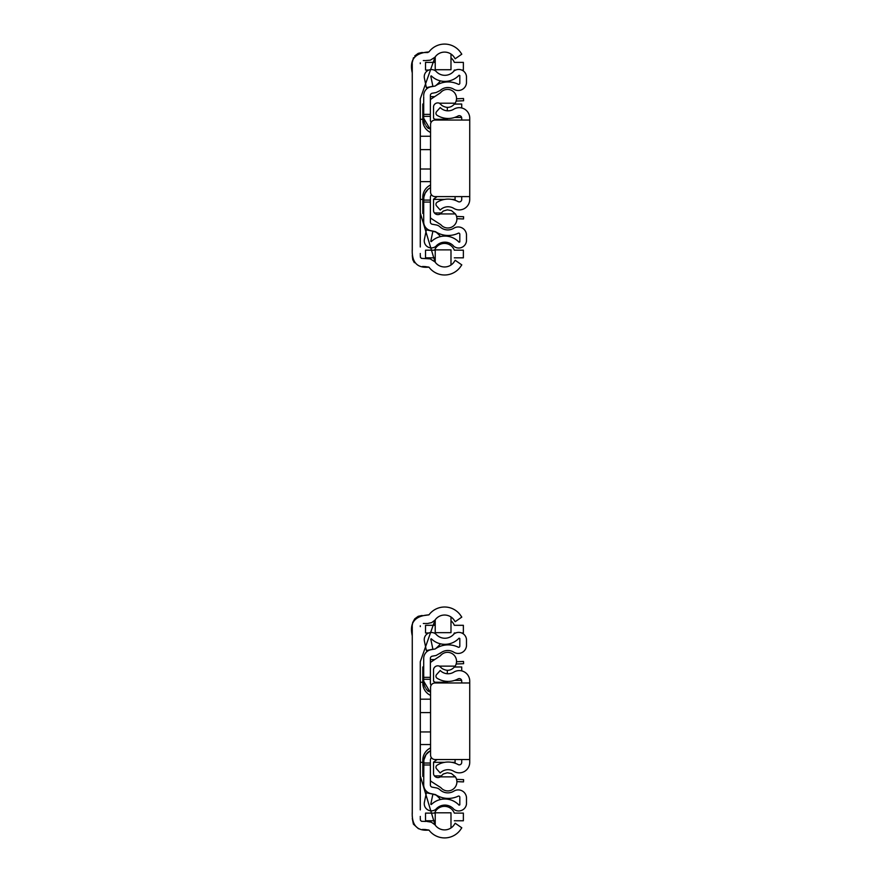 <?xml version="1.0" encoding="UTF-8"?>
<svg xmlns="http://www.w3.org/2000/svg" width="882" height="882" viewBox="0 0 882 882"><rect width="100%" height="100%" fill="white"/><g stroke="black" fill="none" stroke-linecap="round" stroke-linejoin="round"><path stroke-width="1.32" d="M412.269 692.635L412.269 694.818M412.269 664.455L412.269 643.287M412.269 641.412L412.269 631.81M412.269 631.567L412.269 629.098M412.269 628.414L412.269 626.418M412.269 625.492L412.677 622.571L414.727 618.855L418.211 616.309L422.114 615.482M424.429 615.482L428.95 614.853A19.525 19.525 0 0 1 461.154 616.187L461.793 617.113L455.2 621.689L454.561 620.774A11.554 11.554 0 0 0 435.002 620.112L420.284 661.709L420.284 775.995L435.002 824.813A11.554 11.554 0 0 0 454.561 824.163L455.2 823.226L461.793 827.801L461.154 828.738A19.525 19.525 0 0 1 428.95 830.072C417.164 831.274 411.607 825.232 412.269 811.936L412.269 635.79C409.237 622.802 414.805 615.823 428.95 614.853M428.95 830.072L424.65 829.455M423.79 829.455L422.39 829.455M418.476 828.738L413.404 824.152L412.269 818.496M412.269 816.644L412.269 815.685M412.269 813.81L412.269 811.936M412.269 781.496L412.269 773.316M412.269 673.55L412.269 671.985M412.269 733.438L412.269 736.613M412.269 730.913L412.269 732.777M420.284 773.316L420.284 809.919M420.284 816.434L420.284 817.063M420.284 817.934L420.405 820.216L421.453 821.296L425.73 821.44M426.833 821.44L431.32 822.178L435.002 824.813M435.002 620.112L431.684 622.604L427.561 623.497M426.877 623.497L425.73 623.497M424.926 623.497L423.316 623.497M420.284 625.812L420.284 626.606M420.284 666.241L420.284 663.804M420.284 697.86L420.284 692.635M420.284 746.293L420.284 759.799L420.284 746.293M420.284 685.49L420.284 691.697M420.284 708.687L420.284 736.613M434.583 820.767L425.532 820.767L425.532 813.105L434.583 813.105A10.584 10.584 0 0 1 454.318 813.105L463.37 813.105L463.37 820.767L454.318 820.767M430.372 659.582L434.65 659.582M422.809 682.238L420.317 682.238L420.317 762.335L422.809 762.335M455.09 759.523L455.09 762.335L451.738 762.335M420.317 744.551L430.559 744.551M420.317 699.183L430.559 699.183M420.317 731.939L430.559 731.939M434.44 775.906L441.375 775.906M441.871 652.129L436.094 655.491L432.235 656.175A2.249 2.249 0 0 0 430.372 658.391L430.372 663.562M447.339 644.169A30.451 30.451 0 0 1 446.976 644.907M423.702 659.582L423.702 658.479A8.919 8.919 0 0 1 431.077 649.703L434.947 649.02A1.08 1.08 0 0 0 435.499 648.744A22.822 22.822 0 0 1 458.056 647.101A1.125 1.125 0 0 0 459.82 646.175L459.82 638.491L459.048 638.182A19.415 19.415 0 0 1 431.309 638.8L430.78 639.097L432.886 649.196L426.37 650.552L424.374 640.982A7.144 7.144 0 0 1 435.928 634.114A11.764 11.764 0 0 0 453.91 634.026A7.828 7.828 0 0 1 466.49 639.406L466.49 645.767A8.302 8.302 0 0 1 454.065 652.338A11.488 11.488 0 0 0 439.975 653.562M434.947 649.02A1.08 1.08 0 0 0 435.499 648.744L436.072 648.237A28.665 28.665 0 0 0 440.427 643.805M455.74 632.967L454.318 632.967A10.584 10.584 0 0 1 453.723 634.257M434.727 633.32A10.584 10.584 0 0 1 434.583 632.967L433.955 632.967M428.828 632.967L425.532 632.967L425.532 625.316L434.583 625.316A10.584 10.584 0 0 1 435.223 623.96M450.989 620.818A10.584 10.584 0 0 1 454.318 625.316L463.37 625.316L463.37 632.967L461.661 632.967M431.1 685.314A4.498 4.498 0 0 1 430.372 682.844L430.372 663.595A2.249 2.249 0 0 1 431.033 661.996L440.504 655.69A9.018 9.018 0 0 1 452.753 654.003A9.018 9.018 0 0 1 455.156 666.142L439.401 666.142A4.333 4.333 0 0 0 433.525 669.46L433.525 681.191L435.973 682.966M437.141 759.523L433.525 762.158L433.525 773.889A4.454 4.454 0 0 0 440.305 776.866L443.326 773.966L447.328 772.786L451.441 773.525L455.41 776.866A9.074 9.074 0 0 1 453.227 789.136A9.074 9.074 0 0 1 440.846 787.648L431.033 781.353A2.249 2.249 0 0 1 430.372 779.754L430.372 760.493A4.498 4.498 0 0 1 431.386 757.638M455.41 776.866L440.305 776.866M439.401 666.142L442.025 668.479C447.086 671.522 451.463 670.75 455.156 666.142M423.702 666.957L422.809 666.957L422.809 683.23A13.417 13.417 0 0 0 429.512 694.851L430.559 695.446M430.559 747.892L429.512 748.498A13.417 13.417 0 0 0 422.809 760.119L422.809 776.392L423.702 776.392M469.731 759.523L435.058 759.523A4.498 4.498 0 0 1 430.559 755.025L430.559 687.475A4.498 4.498 0 0 1 435.058 682.966L469.731 682.966L469.731 762.423A10.485 10.485 0 0 1 453.91 771.386A11.003 11.003 0 0 0 440.217 772.963L436.524 768.795A2.437 2.437 0 0 1 436.81 765.389A20.881 20.881 0 0 1 458.034 764.507A2.437 2.437 0 0 0 461.716 762.423L461.716 759.523M435.223 825.133L435.223 812.807L450.989 812.807L435.223 812.807L450.989 812.807L435.223 812.807L450.989 812.807L450.989 827.955M447.306 682.966L447.306 681.4M447.306 673.738L447.306 670.353M461.716 670.893L461.716 666.968L454.495 667.057M430.372 779.765L430.372 784.958A2.249 2.249 0 0 0 432.235 787.174L436.094 787.847A7.651 7.651 0 0 1 439.975 789.787A11.488 11.488 0 0 0 454.065 791.011A8.302 8.302 0 0 1 466.49 797.571L466.49 803.932A7.828 7.828 0 0 1 453.91 809.323A11.764 11.764 0 0 0 435.928 809.224A7.144 7.144 0 0 1 424.374 802.366L426.37 792.786L432.886 794.153L430.78 804.252L431.309 804.538A19.415 19.415 0 0 1 459.048 805.167L459.82 804.858L459.82 797.174A1.125 1.125 0 0 0 458.056 796.248A23.219 23.219 0 0 1 435.499 794.605L431.077 793.646A8.919 8.919 0 0 1 423.702 784.859L423.878 759.986L426.039 754.584L430.559 750.439M446.953 798.375A30.451 30.451 0 0 1 447.35 799.18M449.655 806.104A30.451 30.451 0 0 1 449.963 807.901M438.442 808.232A0.959 0.959 0 0 0 437.527 807.89L435.928 809.224M441.816 805.498A27.838 27.838 0 0 1 442.224 806.589M444.451 806.357A28.665 28.665 0 0 0 443.911 805.134M440.449 799.533A28.665 28.665 0 0 0 436.072 795.09L431.077 793.646M461.716 682.966L461.716 681.025A2.437 2.437 0 0 0 458.034 678.942A20.881 20.881 0 0 1 436.81 678.06A2.437 2.437 0 0 1 436.524 674.642L440.217 670.485A11.003 11.003 0 0 0 453.91 672.062A10.485 10.485 0 0 1 469.731 681.025L469.731 682.966M456.545 779.357L463.601 779.655L463.513 781.904L456.898 781.628M456.523 661.732L463.513 661.445L463.601 663.694L456.137 664.003M423.702 764.782L423.702 763.029L430.372 763.029L423.702 763.018M423.702 658.479L423.702 681.202L430.559 692.899M428.597 751.784A13.417 13.417 0 0 0 423.999 759.358M423.724 761.519A13.417 13.417 0 0 0 423.702 762.147M430.372 679.283L423.702 679.283L430.372 679.283L423.702 679.283L423.702 681.202A13.417 13.417 0 0 0 425.311 687.563M426.006 688.71A13.417 13.417 0 0 0 428.443 691.433M423.702 677.321L430.35 677.321M432.235 656.175A2.249 2.249 0 0 0 430.372 658.391M430.372 764.992L423.702 764.992M432.235 787.174L436.094 787.847M450.989 616.981L450.989 632.659L435.223 632.659L450.989 632.659L435.223 632.659L435.223 619.792M447.306 120.04L447.306 118.464M447.306 110.801L447.306 107.417M461.716 107.957L461.716 104.032L454.495 104.12M461.716 120.04L461.716 118.089A2.437 2.437 0 0 0 458.034 116.005A20.881 20.881 0 0 1 436.81 115.123A2.437 2.437 0 0 1 436.524 111.716L440.217 107.549A11.003 11.003 0 0 0 453.91 109.136A10.485 10.485 0 0 1 469.731 118.089L469.731 199.486A10.485 10.485 0 0 1 453.91 208.45A11.003 11.003 0 0 0 440.217 210.026L436.524 205.87A2.437 2.437 0 0 1 436.81 202.452A20.881 20.881 0 0 1 458.034 201.57A2.437 2.437 0 0 0 461.716 199.486L461.716 196.598M469.731 196.598L435.058 196.598A4.498 4.498 0 0 1 430.559 192.089L430.559 124.538A4.498 4.498 0 0 1 435.058 120.04L469.731 120.04M422.809 119.302L420.317 119.302L420.317 199.398L422.809 199.398M455.09 196.598L455.09 199.398L451.738 199.398M420.317 181.626L430.559 181.626M420.317 136.247L430.559 136.247M420.317 169.013L430.559 169.013M456.545 216.421L463.601 216.718L463.513 218.968L456.898 218.692M456.523 98.795L463.513 98.508L463.601 100.757L456.137 101.066M431.1 122.377A4.498 4.498 0 0 1 430.372 119.919L430.372 100.658A2.249 2.249 0 0 1 431.033 99.06L440.504 92.753A9.018 9.018 0 0 1 452.753 91.078A9.018 9.018 0 0 1 455.156 103.205L439.401 103.205A4.333 4.333 0 0 0 433.525 106.524L433.525 118.254L435.973 120.04M437.141 196.598L433.525 199.222L433.525 210.952A4.454 4.454 0 0 0 440.305 213.929L443.326 211.03L447.328 209.85L451.441 210.589L455.41 213.929A9.074 9.074 0 0 1 453.227 226.2A9.074 9.074 0 0 1 440.846 224.723L431.033 218.416A2.249 2.249 0 0 1 430.372 216.818L430.372 197.557A4.498 4.498 0 0 1 431.386 194.702M455.41 213.929L440.305 213.929M439.401 103.205L442.025 105.553C447.086 108.596 451.463 107.813 455.156 103.205M423.702 104.021L422.809 104.021L422.809 120.294A13.417 13.417 0 0 0 429.512 131.914L430.559 132.52M430.559 184.966L429.512 185.562A13.417 13.417 0 0 0 422.809 197.182L422.809 213.455L423.702 213.455M430.372 216.84L430.372 222.021A2.249 2.249 0 0 0 432.235 224.237L436.094 224.921A7.651 7.651 0 0 1 439.975 226.85A11.488 11.488 0 0 0 454.065 228.074A8.302 8.302 0 0 1 466.49 234.645L466.49 241.006A7.828 7.828 0 0 1 453.91 246.387A11.764 11.764 0 0 0 435.928 246.287A7.144 7.144 0 0 1 424.374 239.43L426.37 229.86L432.886 231.216L430.78 241.315L431.309 241.613A19.415 19.415 0 0 1 459.048 242.23L459.82 241.922L459.82 234.237A1.125 1.125 0 0 0 458.056 233.311A23.219 23.219 0 0 1 435.499 231.668L431.077 230.709A8.919 8.919 0 0 1 423.702 221.933L423.702 199.211L423.702 200.093L430.372 200.093L423.702 200.093M446.953 235.45A30.451 30.451 0 0 1 447.35 236.244M449.655 243.167A30.451 30.451 0 0 1 449.963 244.964M438.442 245.295A0.959 0.959 0 0 0 437.527 244.953L435.928 246.287M441.816 242.561A27.838 27.838 0 0 1 442.224 243.664M444.451 243.421A28.665 28.665 0 0 0 443.911 242.197M440.449 236.596A28.665 28.665 0 0 0 436.072 232.164L431.077 230.709M423.702 201.846L423.878 197.05L425.135 193.191L427.924 189.443L430.559 187.513M423.702 96.656L423.702 118.265L430.559 129.974M428.597 188.847A13.417 13.417 0 0 0 423.702 199.211M423.702 116.347L430.372 116.347L423.702 116.347L430.372 116.347L423.702 116.347L430.372 116.347L423.702 116.347L423.702 118.265A13.417 13.417 0 0 0 425.311 124.627M426.006 125.773A13.417 13.417 0 0 0 428.443 128.507M423.702 95.554A8.919 8.919 0 0 1 431.077 86.767L434.947 86.083A1.08 1.08 0 0 0 435.499 85.808A22.822 22.822 0 0 1 458.056 84.165A1.125 1.125 0 0 0 459.82 83.239L459.82 75.554L459.048 75.246A19.415 19.415 0 0 1 431.309 75.874L430.78 76.161L432.886 86.26L426.37 87.627L424.374 78.046A7.144 7.144 0 0 1 435.928 71.188A11.764 11.764 0 0 0 453.91 71.089A7.828 7.828 0 0 1 466.49 76.48L466.49 82.831A8.302 8.302 0 0 1 454.065 89.402A11.488 11.488 0 0 0 439.975 90.626L436.094 92.555L432.235 93.238A2.249 2.249 0 0 0 430.372 95.454L430.372 100.625M423.702 114.384L430.35 114.384M430.372 202.055L423.702 202.055M432.235 224.237L436.094 224.921M430.372 96.656L434.65 96.656M434.44 212.97L441.375 212.97M432.235 93.238A2.249 2.249 0 0 0 430.372 95.454M441.871 89.203L439.975 90.626M447.339 81.232A30.451 30.451 0 0 1 446.976 81.971M434.947 86.083A1.08 1.08 0 0 0 435.499 85.808L436.072 85.3A28.665 28.665 0 0 0 440.427 80.879M434.583 257.831L425.532 257.831L425.532 250.179L434.583 250.179A10.584 10.584 0 0 1 454.318 250.179L463.37 250.179L463.37 257.831L454.318 257.831M455.74 70.042L454.318 70.042A10.584 10.584 0 0 1 453.723 71.321M434.727 70.395A10.584 10.584 0 0 1 434.583 70.042L433.955 70.042M428.828 70.042L425.532 70.042L425.532 62.379L434.583 62.379A10.584 10.584 0 0 1 435.223 61.023M450.989 57.881A10.584 10.584 0 0 1 454.318 62.379L463.37 62.379L463.37 70.042L461.661 70.042M412.269 129.698L412.269 131.881M412.269 101.518L412.269 80.361M412.269 78.487L412.269 68.873M412.269 68.631L412.269 66.172M412.269 65.477L412.269 63.482M412.269 62.556L413.471 57.716M414.716 55.93L418.211 53.372L421.64 52.556M422.114 52.545L422.676 52.545M424.429 52.545L427.219 52.545M427.34 52.545L427.913 52.512M428.95 267.147C417.164 268.337 411.607 262.296 412.269 249L412.269 72.864C409.237 59.866 414.805 52.887 428.95 51.928A19.525 19.525 0 0 1 461.154 53.262L461.793 54.188L455.2 58.763L454.561 57.837A11.554 11.554 0 0 0 435.002 57.187L420.284 98.773L420.284 213.058L435.002 261.888A11.554 11.554 0 0 0 454.561 261.226L455.2 260.289L461.793 264.876L461.154 265.813A19.525 19.525 0 0 1 428.95 267.147L424.65 266.518M423.79 266.518L422.39 266.518M414.342 262.682L412.743 259.65L412.269 255.56M412.269 253.718L412.269 252.748M412.269 250.874L412.269 249M412.269 218.56L412.269 210.379M412.269 110.614L412.269 109.048M412.269 170.502L412.269 173.677M412.269 167.977L412.269 169.851M420.284 210.379L420.284 246.982M420.284 253.498L420.284 254.126M420.284 255.008L420.405 257.279L421.453 258.36L430.229 258.867L435.002 261.888M435.002 57.187L430.361 60.163L425.73 60.56M424.926 60.56L423.316 60.56M420.284 62.876L420.284 63.669M420.284 103.304L420.284 100.868M420.284 134.924L420.284 129.698M420.284 183.357L420.284 196.873L420.284 183.357M420.284 122.565L420.284 128.772M420.284 145.75L420.284 173.677M435.223 262.208L435.223 249.871L450.989 249.871L435.223 249.882L450.989 249.871L435.223 249.871L450.989 249.871L450.989 265.019M450.989 54.045L450.989 69.722L435.223 69.722L450.989 69.722L435.223 69.722L435.223 56.867M420.317 712.579L430.559 712.579M461.628 680.386L454.671 680.386M461.628 117.449L454.671 117.449M420.317 149.642L430.559 149.642M433.525 762.335L444.605 762.335M434.958 682.238L447.306 682.238M461.716 666.968L454.572 666.968M430.372 679.272L423.702 679.272M450.989 632.659L435.223 632.659L450.989 632.659M461.716 104.032L454.572 104.032M433.525 199.398L444.605 199.398M434.958 119.302L447.306 119.302M450.989 69.722L435.223 69.722L450.989 69.722"/></g></svg>
